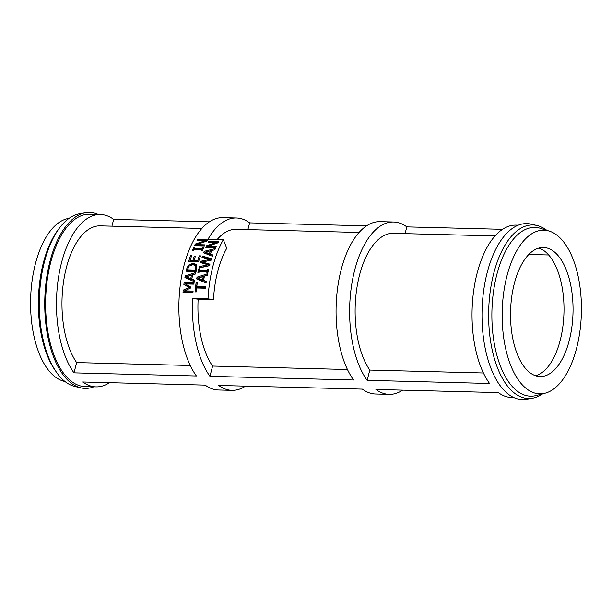 <?xml version="1.0" encoding="UTF-8"?>
<svg xmlns="http://www.w3.org/2000/svg" width="612" height="612" viewBox="0 0 612 612"><rect width="100%" height="100%" fill="white"/><g stroke="black" fill="none" stroke-linecap="round" stroke-linejoin="round"><path stroke-width="0.92" d="M209.702 242.375A84.15 40.713 -88.5 0 1 209.755 242.283L218.255 242.497M207.147 247.47A84.15 40.713 -88.5 0 1 207.491 246.735L206.581 245.779L216.135 242.543L208.271 242.337A86.216 41.708 -88.5 0 1 208.814 241.304L209.755 242.283M208.814 241.304L218.752 241.556A86.216 41.708 91.5 0 0 218.094 242.803L207.682 246.384L208.6 247.332L215.837 247.523M216.135 242.543L216.809 243.239M207.682 246.384L216.25 246.605A86.216 41.708 91.5 0 0 215.761 247.692L205.823 247.439A86.216 41.708 -88.5 0 1 206.581 245.779M190.661 264.996L194.027 264.17L196.498 264.904M193.147 263.259L196.115 264.407L196.75 265.417L196.643 269.073A86.216 41.708 91.5 0 0 196.1 271.483L186.163 271.231A86.216 41.708 -88.5 0 1 186.698 268.844L188.404 265.187L193.147 263.259L194.027 264.17M195.266 270.06A86.216 41.708 -88.5 0 1 195.511 269.005L195.549 266.143L195.106 265.447L192.749 264.652L189.123 266.105L187.861 268.806A86.216 41.708 91.5 0 0 187.616 269.861L195.266 270.06L196.146 270.971A84.15 40.713 -88.5 0 1 196.391 269.915L196.429 267.062L195.106 265.447M187.616 269.861L188.496 270.779L196.146 270.971M187.241 271.254A84.15 40.713 -88.5 0 1 187.578 269.762L187.968 268.385M195.549 266.143L196.429 267.062M194.042 260.513L197.73 260.605A86.216 41.708 -88.5 0 1 199.275 255.847L200.453 255.877A86.216 41.708 91.5 0 0 198.518 261.944L188.58 261.691A86.216 41.708 -88.5 0 1 190.516 255.617L191.686 255.648A86.216 41.708 91.5 0 0 190.148 260.414L192.864 260.483A86.216 41.708 -88.5 0 1 194.302 256.038L195.48 256.068A86.216 41.708 91.5 0 0 194.042 260.513L194.922 261.423L198.609 261.523A84.15 40.713 -88.5 0 1 199.634 258.318M190.148 260.414L191.028 261.324L193.752 261.393A84.15 40.713 -88.5 0 1 194.769 258.195M189.72 261.722A84.15 40.713 -88.5 0 1 190.868 258.096M197.73 260.605L198.609 261.523M199.275 255.847L200.147 256.757M194.302 256.038L195.182 256.948M192.864 260.483L193.752 261.393M190.516 255.617L191.388 256.527M185.229 275.836L195.886 272.485A86.216 41.708 91.5 0 0 195.58 273.977L192.604 274.88A86.216 41.708 91.5 0 0 191.862 279.034L194.471 280.105A86.216 41.708 91.5 0 0 194.241 281.597L184.908 277.618A86.216 41.708 -88.5 0 1 185.229 275.836L186.117 276.762L195.618 273.755M185.887 278.032A84.15 40.713 -88.5 0 1 186.117 276.762M190.799 278.598A86.216 41.708 -88.5 0 1 191.403 275.239L192.29 276.165A84.15 40.713 -88.5 0 0 191.686 279.523L190.799 278.598L186.415 276.8L187.303 277.718L191.686 279.523M191.403 275.239L186.415 276.8M191.862 279.034L194.387 280.633M198.479 240.715A84.15 40.713 -88.5 0 1 198.518 240.646L206.986 240.86M195.848 245.733A84.15 40.713 -88.5 0 1 196.192 245.03L195.274 244.066L204.882 240.876L205.54 241.564M204.882 240.876L197.01 240.677A86.216 41.708 -88.5 0 1 197.569 239.659L207.506 239.912A86.216 41.708 91.5 0 0 206.833 241.136L196.368 244.662L197.293 245.619L204.5 245.802M196.368 244.662L204.936 244.884A86.216 41.708 91.5 0 0 204.431 245.955L194.494 245.703A86.216 41.708 -88.5 0 1 195.274 244.066M197.569 239.659L198.518 240.646M185.314 283.945L190.76 287.074A86.216 41.708 91.5 0 0 190.653 288.007L184.526 290.876L193.086 291.098A86.216 41.708 91.5 0 0 192.948 292.559L183.011 292.307A86.216 41.708 -88.5 0 1 183.21 290.165L189.054 287.403L183.86 284.496A86.216 41.708 -88.5 0 1 184.151 282.407L194.088 282.66A86.216 41.708 91.5 0 0 193.874 284.159L185.314 283.945L190.715 287.472M184.526 290.876L185.444 291.84L192.994 292.031M184.816 285.031A84.15 40.713 -88.5 0 1 185.046 283.341L193.958 283.57M184.151 282.407L185.046 283.341M189.054 287.403L189.95 288.336M183.21 290.165L184.128 291.121L184.564 290.914M184.021 292.337A84.15 40.713 -88.5 0 1 184.128 291.121M203.666 280.373L206.29 281.451A86.216 41.708 91.5 0 0 206.06 282.958L196.712 278.957A86.216 41.708 -88.5 0 1 197.018 277.167L207.652 273.786A86.216 41.708 91.5 0 0 207.353 275.293L204.393 276.196A86.216 41.708 91.5 0 0 203.666 280.373L206.206 281.979M197.684 279.37A84.15 40.713 -88.5 0 1 197.905 278.093L207.399 275.063M199.099 279.057L203.498 280.87A84.15 40.713 -88.5 0 1 204.079 277.488L203.192 276.563L198.212 278.131L199.099 279.057M198.212 278.131L202.603 279.944L203.498 280.87M202.603 279.944A86.216 41.708 -88.5 0 1 203.192 276.563M197.018 277.167L197.905 278.093M201.769 249.704L193.859 249.497A86.216 41.708 91.5 0 0 193.392 250.652L192.375 250.629A86.216 41.708 -88.5 0 1 193.843 247.149L194.853 247.172A86.216 41.708 91.5 0 0 194.364 248.304L202.274 248.503A86.216 41.708 -88.5 0 1 202.763 247.378L203.781 247.401A86.216 41.708 91.5 0 0 202.312 250.882L201.294 250.851A86.216 41.708 -88.5 0 1 201.769 249.704L202.488 250.446M193.843 247.149L194.547 247.883M194.364 248.304L195.266 249.245L202.901 249.444M194.134 249.505A84.15 40.713 -88.5 0 1 194.562 248.51M202.763 247.378L203.467 248.105M202.274 248.503L202.985 249.245M199.451 270.221L207.361 270.428A86.216 41.708 -88.5 0 1 207.667 269.104L208.684 269.127A86.216 41.708 91.5 0 0 207.774 273.197L206.764 273.166A86.216 41.708 -88.5 0 1 207.047 271.82L199.137 271.621A86.216 41.708 91.5 0 0 198.854 272.967L197.837 272.937A86.216 41.708 -88.5 0 1 198.747 268.875L199.757 268.897A86.216 41.708 91.5 0 0 199.451 270.221L200.331 271.139L208.172 271.338M199.198 271.621A84.15 40.713 -88.5 0 1 199.504 270.282M207.361 270.428L208.187 271.284M207.667 269.104L208.485 269.961M198.747 268.875L199.566 269.731M207.047 271.82L207.881 272.692M196.138 282.629L197.309 282.66A86.216 41.708 91.5 0 0 196.804 286.47L205.563 286.691A86.216 41.708 91.5 0 0 205.387 288.221L196.628 288A86.216 41.708 91.5 0 0 196.23 291.924L195.052 291.893A86.216 41.708 -88.5 0 1 196.138 282.629L197.186 283.57M196.062 291.916A84.15 40.713 -88.5 0 1 197.033 283.57M196.804 286.47L197.714 287.418L205.456 287.609M210.383 254.057L212.854 254.975A86.216 41.708 91.5 0 0 212.402 256.252L203.612 252.833A86.216 41.708 -88.5 0 1 204.194 251.325L215.393 248.533A86.216 41.708 91.5 0 0 214.858 249.788L211.744 250.537A86.216 41.708 91.5 0 0 210.383 254.057L212.662 255.502M204.699 253.253A84.15 40.713 -88.5 0 1 205.097 252.259L204.194 251.325M205.242 252.144L209.38 253.689A86.216 41.708 -88.5 0 1 210.482 250.843L205.242 252.144L206.137 253.07L210.276 254.615A84.15 40.713 -88.5 0 1 210.459 254.133M210.482 250.843L211.285 251.685M209.38 253.689L210.276 254.615M202.258 262.012L209.947 264.193A86.216 41.708 91.5 0 0 209.541 265.685L198.946 268.041A86.216 41.708 -88.5 0 1 199.298 266.633L208.065 264.805L200.384 262.594A86.216 41.708 -88.5 0 1 200.774 261.255L209.717 259.496L202.006 257.346A86.216 41.708 -88.5 0 1 202.427 256.107L211.561 258.769A86.216 41.708 91.5 0 0 211.102 260.215L202.258 262.012L203.138 262.923L209.778 264.812M202.427 256.107L203.314 257.025L211.37 259.373M200.116 267.773A84.15 40.713 -88.5 0 1 200.17 267.543L208.944 265.715L208.065 264.805M199.298 266.633L200.17 267.543M201.44 262.9A84.15 40.713 -88.5 0 1 201.654 262.166L202.289 262.043M200.774 261.255L201.654 262.166M209.717 259.496L210.52 260.337M203.1 257.652A84.15 40.713 -88.5 0 1 203.314 257.025M109.502 382.676A86.216 41.708 -88.5 0 1 96.023 386.883L85.183 386.6A86.216 41.708 -88.5 0 1 50.719 262.242A86.216 41.708 -88.5 0 1 89.581 214.223L100.422 214.506A86.216 41.708 -88.5 0 1 113.671 219.394L209.35 221.835M96.023 386.883A86.216 41.708 -88.5 0 1 82.773 381.987L205.181 385.116A86.216 41.708 -88.5 0 0 218.43 390.005L231.979 390.357A86.216 41.708 -88.5 0 1 218.729 385.461L362.365 389.133A86.216 41.708 -88.5 0 0 375.615 394.021L389.171 394.373A86.216 41.708 -88.5 0 1 375.913 389.477L498.329 392.606A86.216 41.708 -88.5 0 0 511.578 397.494L513.835 397.555M245.466 386.149A86.216 41.708 -88.5 0 1 231.979 390.357M402.65 390.165A86.216 41.708 -88.5 0 1 389.171 394.373M100.422 214.506A86.216 41.708 -88.5 0 0 58.806 275.584A86.216 41.708 -88.5 0 0 73.991 372.846L196.398 375.975A86.216 41.708 -88.5 0 1 181.213 278.712A86.216 41.708 -88.5 0 1 222.829 217.627L236.385 217.979A86.216 41.708 -88.5 0 1 249.635 222.867L366.534 225.851M405.075 233.646L406.819 226.884A86.216 41.708 -88.5 0 0 393.57 221.995A86.216 41.708 -88.5 0 0 351.954 283.073A86.216 41.708 -88.5 0 0 367.139 380.335L489.546 383.464A86.216 41.708 -88.5 0 1 474.361 286.202A86.216 41.708 -88.5 0 1 515.977 225.117L518.242 225.178M406.819 226.884L502.498 229.324M347.463 369.503L212.601 366.053A74.863 36.215 -88.5 0 1 198.135 299.222L213.489 299.62L208.019 298.87A86.216 41.708 -88.5 0 1 223.319 239.72L207.958 239.323A86.216 41.708 -88.5 0 1 236.385 217.979M208.019 298.87L192.665 298.472A86.216 41.708 -88.5 0 0 209.947 376.319L353.583 379.991A86.216 41.708 -88.5 0 1 338.398 282.729A86.216 41.708 -88.5 0 1 380.021 221.643L393.57 221.995M483.419 372.976L369.793 370.069A74.863 36.215 -88.5 0 1 357.255 285.728A74.863 36.215 -88.5 0 1 393.279 233.348L495.001 235.941M217.161 239.56A74.863 36.215 -88.5 0 1 236.094 229.332L359.045 232.468M213.489 299.62A74.863 36.215 -88.5 0 1 226.777 248.258L223.319 239.72M190.271 365.486L76.645 362.579A74.863 36.215 -88.5 0 1 64.107 278.238A74.863 36.215 -88.5 0 1 100.131 225.859L201.861 228.46M111.927 226.157L113.671 219.394M73.991 372.846L76.645 362.579M198.135 299.222L192.665 298.472M247.883 229.63L249.635 222.867M538.897 248.074A64.535 31.22 -88.5 0 1 547.709 253.949A64.535 31.22 -88.5 0 1 560.187 340.364A64.535 31.22 -88.5 0 1 535.638 375.745M209.947 376.319L212.601 366.053M367.139 380.335L369.793 370.069M93.758 386.822A88.021 42.58 -88.5 0 1 80.998 387.886A88.021 42.58 -88.5 0 1 49.954 261.446A88.021 42.58 -88.5 0 1 85.466 212.731A88.021 42.58 -88.5 0 1 98.165 214.445M80.998 387.886L75.046 386.524A86.805 41.991 -88.5 0 1 56.289 371.981A86.805 41.991 -88.5 0 1 44.431 261.829A86.805 41.991 -88.5 0 1 59.984 227.35A86.805 41.991 -88.5 0 1 79.461 213.787L85.466 212.731M56.289 371.981L54.889 369.954A84.418 40.836 -88.5 0 1 43.36 262.831A84.418 40.836 -88.5 0 1 58.484 229.309L59.984 227.35M65.178 381.651L62.692 380.871A81.84 39.589 -88.5 0 1 35.419 263.741A81.84 39.589 -88.5 0 1 66.83 218.805L69.355 218.147M542.645 393.853A86.805 41.991 -88.5 0 1 532.539 398.213A86.805 41.991 -88.5 0 1 495.001 360.644A86.805 41.991 -88.5 0 1 493.746 273.304A86.805 41.991 -88.5 0 1 536.953 225.476A86.805 41.991 -88.5 0 1 546.822 230.349M545.17 393.195L536.242 395.52A84.418 40.836 -88.5 0 1 498.52 360.759A84.418 40.836 -88.5 0 1 496.86 274.421A84.418 40.836 -88.5 0 1 540.511 228.352L549.308 231.129A81.84 39.589 -88.5 0 1 576.581 348.259A81.84 39.589 -88.5 0 1 545.17 393.195A81.84 39.589 -88.5 0 1 508.603 359.496A81.84 39.589 -88.5 0 1 506.988 275.79A81.84 39.589 -88.5 0 1 549.308 231.129M532.539 398.213L526.534 399.269A88.021 42.58 -88.5 0 1 488.46 361.179A88.021 42.58 -88.5 0 1 487.19 272.615A88.021 42.58 -88.5 0 1 531.002 224.114L536.953 225.476M569.221 340.593A64.535 31.22 -88.5 0 1 540.136 376.533A64.535 31.22 -88.5 0 1 514.34 283.455A64.535 31.22 -88.5 0 1 543.433 247.508A64.535 31.22 -88.5 0 1 569.221 340.593M195.511 269.005L196.391 269.915M186.698 268.844L187.578 269.762M188.404 265.187L189.2 266.021M528.791 254.477L548.658 254.982"/></g></svg>
